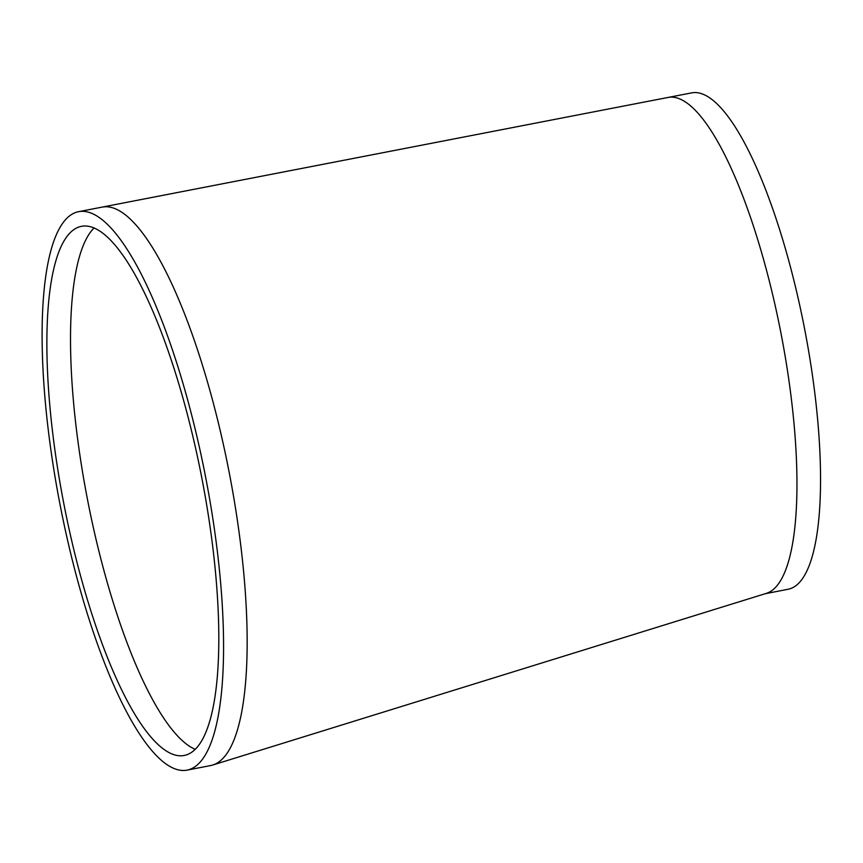 <?xml version="1.0" encoding="UTF-8"?>
<svg xmlns="http://www.w3.org/2000/svg" width="863" height="863" viewBox="0 0 863 863"><rect width="100%" height="100%" fill="white"/><g stroke="black" fill="none" stroke-linecap="round" stroke-linejoin="round"><path stroke-width="1.29" d="M195.157 749.3A269.515 70.183 79 0 1 88.911 506.71A269.515 70.183 79 0 1 75.264 275.135A269.515 70.183 79 0 1 94.11 227.929M78.716 211.651L102.309 207.077A284.445 74.067 79 0 1 227.39 463.388A284.445 74.067 79 0 1 212.632 765.06A284.445 74.067 79 0 1 212.6 765.06A284.445 74.067 79 0 1 210.55 765.578L186.958 770.152A284.445 74.067 79 0 1 60.119 504.995A284.445 74.067 79 0 1 78.716 211.651A284.445 74.067 79 0 1 204.768 472.773A284.445 74.067 79 0 1 189.04 769.623A284.445 74.067 79 0 1 186.958 770.152M102.309 207.077L668.199 97.422A252.837 65.836 79 0 1 779.386 325.254A252.837 65.836 79 0 1 766.258 593.399A252.837 65.836 79 0 1 766.236 593.41L212.6 765.06M668.199 97.422L691.781 92.848A252.837 65.836 79 0 1 803.831 324.952A252.837 65.836 79 0 1 789.85 588.825A252.837 65.836 79 0 1 787.995 589.289L765.33 593.69M186.084 754.996A269.515 70.183 79 0 1 184.121 755.492A269.515 70.183 79 0 1 63.938 504.251A269.515 70.183 79 0 1 81.553 226.311A269.515 70.183 79 0 1 200.993 473.722A269.515 70.183 79 0 1 186.084 754.996"/></g></svg>
